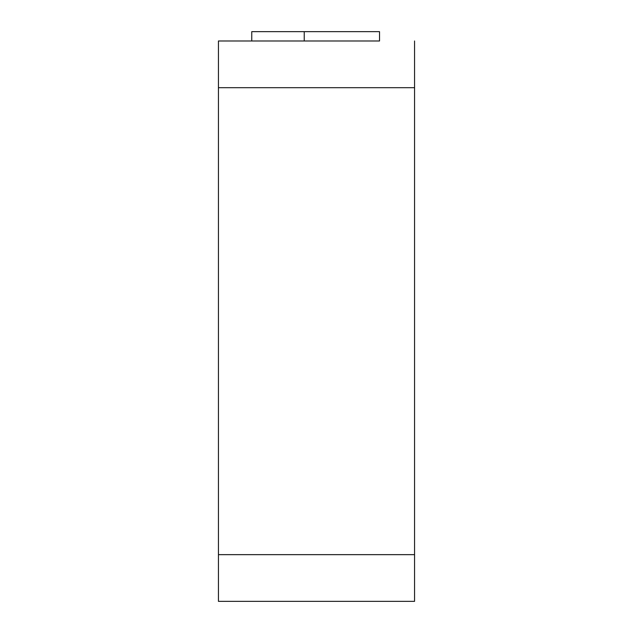 <?xml version="1.0" encoding="UTF-8"?>
<svg xmlns="http://www.w3.org/2000/svg" width="633" height="633" viewBox="0 0 633 633"><rect width="100%" height="100%" fill="white"/><g stroke="black" fill="none" stroke-linecap="round" stroke-linejoin="round"><path stroke-width="0.95" d="M304.236 31.65L379.531 31.65L379.531 40.987L251.76 40.987L251.76 31.65L304.236 31.65L304.236 40.987M218.44 601.35L414.56 601.35L218.44 601.35L218.44 40.987L379.531 40.987M218.44 40.987L251.76 40.987M414.56 601.35L414.56 40.987M218.44 87.686L414.56 87.686M218.44 554.65L414.56 554.65"/></g></svg>
